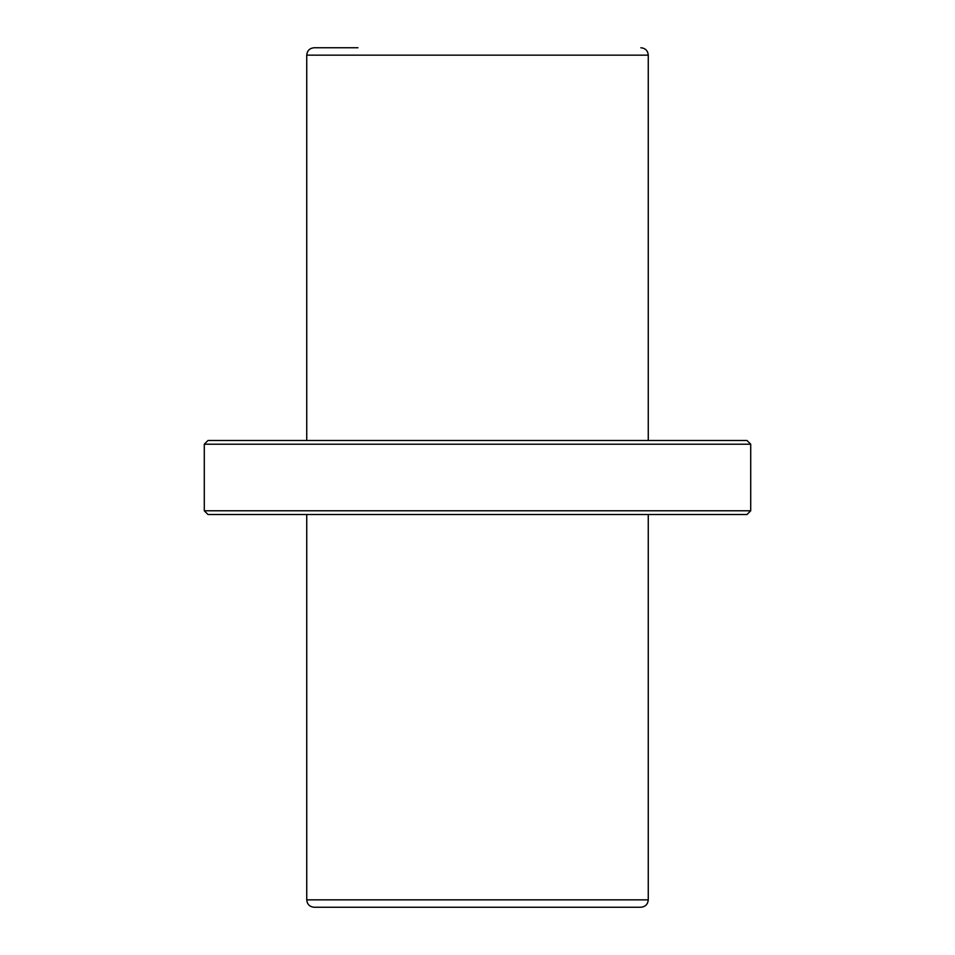<?xml version="1.0" encoding="UTF-8"?>
<svg xmlns="http://www.w3.org/2000/svg" width="955" height="955" viewBox="0 0 955 955"><rect width="100%" height="100%" fill="white"/><g stroke="black" fill="none" stroke-linecap="round" stroke-linejoin="round"><path stroke-width="1.43" d="M357.97 907.25L597.03 907.25M306.734 514.494L306.734 899.849C307.176 904.349 309.647 906.808 314.135 907.25L640.865 907.25C645.353 906.808 647.824 904.349 648.266 899.849L648.266 514.494M750.714 444.206L204.286 444.206L204.286 510.794L750.714 510.794L750.714 444.206L747.013 440.506L207.987 440.506L204.286 444.206M750.714 510.794L747.013 514.494L207.987 514.494L204.286 510.794M357.97 47.75L314.135 47.75C309.647 48.192 307.176 50.651 306.734 55.151L648.266 55.151C647.824 50.651 645.353 48.192 640.865 47.75M306.734 440.506L306.734 55.151M306.734 899.849L648.266 899.849M648.266 440.506L648.266 55.151"/></g></svg>
